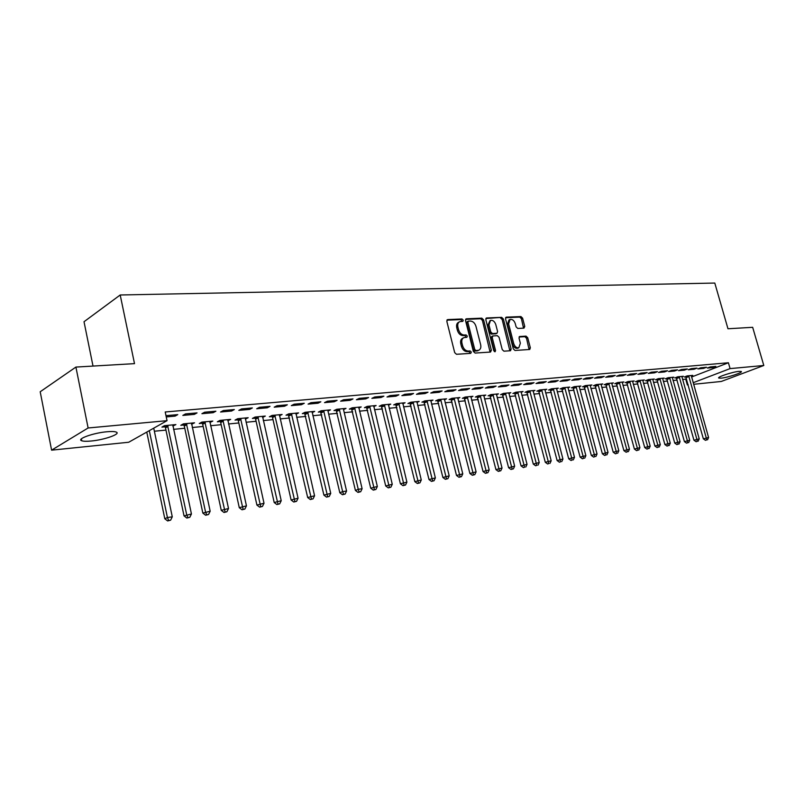 <?xml version="1.0" encoding="UTF-8"?>
<svg xmlns="http://www.w3.org/2000/svg" width="804" height="804" viewBox="0 0 804 804"><rect width="100%" height="100%" fill="white"/><g stroke="black" fill="none" stroke-linecap="round" stroke-linejoin="round"><path stroke-width="1.21" d="M463.245 320.143L462.019 318.987L447.758 319.57L446.833 321.359L454.692 352.634L456.481 354.283L470.722 353.358L471.345 352.092L470.109 350.936L468.28 351.057C465.606 350.886 463.717 349.127 462.612 345.79L461.958 343.197C461.395 340.363 462.069 338.494 463.968 337.6L466.853 337.298L467.285 336.082L466.049 334.926L464.22 335.027C461.556 334.826 459.667 333.057 458.561 329.73L457.908 327.148C457.355 324.354 458.009 322.515 459.878 321.63L462.823 321.339L463.245 320.143M462.089 321.399L460.853 319.58L446.903 320.153M470.159 353.388L468.933 351.509L467.104 351.619L468.28 351.057M466.119 337.358L464.883 335.509L463.054 335.6L464.22 335.027M721.077 378.161L718.786 378.061C716.505 377.197 732.565 371.86 739.027 371.368L741.238 371.478C743.388 372.393 727.519 377.639 721.077 378.161M91.224 441.014C86.591 441.456 83.425 441.366 81.706 440.753C76.229 439.054 93.375 432.904 106.922 431.758C111.465 431.346 114.54 431.446 116.168 432.06C121.424 433.828 104.631 439.818 91.224 441.014M523.967 328.132L524.761 326.434L522.59 318.143L520.942 316.555L506.359 317.148L505.535 318.866L513.314 348.876L514.992 350.464L529.766 349.469L530.338 347.78L527.705 337.71L526.047 336.132L519.615 336.514L519.052 338.203L520.359 343.218L518.821 347.76C516.54 348.092 514.841 346.715 513.726 343.62L508.61 323.891L510.108 319.439C512.409 319.098 514.118 320.484 515.253 323.59L516.098 326.856L517.766 328.444L523.967 328.132M691.551 377.016L728.404 362.755L165.212 411.99L167.041 420.673L128.7 442.25L51.597 450.16L88.118 427.979L167.041 420.673M728.404 362.755L730.082 368.604L763.8 365.488L721.309 381.458L693.601 384.302M51.597 450.16L40.2 391.759L75.908 367.076L134.509 363.639L120.198 294.988L714.796 283.058L727.972 328.766L752.665 327.308L763.8 365.488M75.908 367.076L88.118 427.979M483.556 319.801L481.837 318.163L466.42 318.806L465.526 320.565L473.355 351.428L475.114 353.067L490.51 352.062L491.365 350.283L483.556 319.801L482.39 320.384L480.671 318.746L465.596 319.379M486.661 317.962L501.656 317.349L503.344 318.957L511.123 349.016L510.53 350.725L503.937 351.187L502.229 349.579L499.063 337.288L497.364 335.67L492.832 335.951L492.239 337.66L495.545 350.524L495.113 351.74L493.746 350.644L485.817 319.701L486.661 317.962L486.018 318.294M120.198 294.988L84.018 321.731L93.013 366.071M703.57 368.403L706.505 367.257L700.817 367.77L697.882 368.915L703.57 368.403L703.329 367.549M681.862 376.865L683.38 376.272L677.671 376.815L674.837 377.93L676.375 377.779M684.405 370.131L687.34 368.976L681.48 369.498L678.536 370.664L684.405 370.131L684.164 369.257M662.607 378.714L664.164 378.101L658.285 378.664L655.431 379.789L657.029 379.629M664.617 371.92L667.561 370.744L661.501 371.287L658.556 372.463L664.617 371.92L664.375 371.036M642.728 380.634L644.346 379.99L638.275 380.563L635.421 381.709L637.069 381.548M644.185 373.759L647.14 372.574L640.878 373.136L637.924 374.332L644.185 373.759L643.934 372.865M622.216 382.603L623.884 381.94L617.613 382.533L614.759 383.689L616.457 383.518M623.07 375.669L626.025 374.463L619.562 375.046L616.608 376.252L623.07 375.669L622.829 374.754M601.03 384.654L602.759 383.95L596.277 384.563L593.422 385.729L595.181 385.558M601.251 377.639L604.206 376.423L597.513 377.026L594.558 378.242L601.251 377.639L601 376.714M579.141 386.764L580.92 386.031L574.227 386.664L571.373 387.85L573.192 387.669M578.679 379.679L581.634 378.443L574.709 379.066L571.755 380.302L578.679 379.679L578.428 378.734M556.509 388.945L558.348 388.171L551.433 388.834L548.579 390.03L550.459 389.85M555.313 381.789L558.267 380.533L551.102 381.176L548.147 382.433L555.313 381.789L555.061 380.825M533.092 391.206L535.002 390.402L527.846 391.076L525.002 392.292L526.932 392.111M531.122 383.97L534.067 382.704L526.64 383.367L523.695 384.644L531.122 383.97L530.861 382.995M508.862 393.548L510.841 392.694L503.425 393.407L500.58 394.633L502.59 394.442M506.048 386.242L508.992 384.955L501.294 385.639L498.349 386.935L506.048 386.242L505.786 385.237M483.767 395.98L485.817 395.086L478.139 395.809L475.305 397.055L477.385 396.854M480.048 388.583L482.993 387.277L475.003 387.99L472.069 389.307L480.048 388.583L479.797 387.568M457.757 398.493L459.888 397.548L451.918 398.312L449.094 399.568L451.255 399.367M453.074 391.025L456.009 389.699L447.707 390.442L444.793 391.769L453.074 391.025L452.823 389.98M430.783 401.106L432.994 400.111L424.733 400.894L421.919 402.171L424.16 401.96M425.075 393.548L427.989 392.211L419.366 392.975L416.462 394.332L425.075 393.548L424.813 392.493M402.794 403.819L405.085 402.764L396.513 403.588L393.719 404.884L396.04 404.653M395.97 396.181L398.864 394.814L389.91 395.618L387.015 396.985L395.97 396.181L395.709 395.096M373.739 406.643L376.111 405.528L367.207 406.372L364.433 407.688L366.845 407.457M365.709 398.905L368.584 397.528L359.267 398.362L356.403 399.749L365.709 398.905L365.448 397.809M339.248 409.035L358.252 489.314L362.112 488.742L343.539 409.608L346.001 408.392L336.745 409.276L333.992 410.603L336.504 410.362M334.223 401.749L337.077 400.352L327.369 401.216L324.525 402.633L334.223 401.749L333.962 400.623M312.123 412.633L314.696 411.377L305.058 412.291L302.334 413.638L304.947 413.387M301.43 404.713L304.254 403.286L294.133 404.191L291.319 405.628L301.43 404.713L301.168 403.568M279.44 415.829L282.114 414.472L272.074 415.427L269.38 416.804L272.104 416.542M267.25 407.799L270.033 406.352L259.481 407.296L256.707 408.754L267.25 407.799L266.978 406.623M245.381 419.105L248.175 417.708L237.713 418.703L235.059 420.09L237.894 419.819M231.582 411.025L234.326 409.548L223.311 410.542L220.577 412.01L231.582 411.025L231.321 409.819M209.874 422.502L212.799 421.075L201.884 422.11L199.271 423.527L202.226 423.236M194.337 414.382L197.04 412.894L185.523 413.919L182.84 415.417L194.337 414.382L194.076 413.155M172.82 426.06L175.885 424.592L164.488 425.668L161.936 427.105L165.011 426.803M682.596 379.558L686.536 378.955M154.378 431.225L165.966 430.1M173.513 429.356L184.759 428.261M192.246 427.527L203.161 426.452M210.568 425.728L221.18 424.693M228.517 423.979L238.818 422.964M246.084 422.261L256.094 421.276M263.29 420.572L273.018 419.628M280.144 418.924L289.601 418M296.656 417.316L305.852 416.412M312.836 415.728L321.781 414.854M328.705 414.181L337.399 413.326M344.253 412.653L352.715 411.829M359.509 411.166L367.729 410.362M374.463 409.698L382.463 408.914M389.136 408.261L396.925 407.507M403.528 406.854L411.105 406.12M417.658 405.477L425.025 404.754M431.527 404.121L438.693 403.417M445.135 402.784L452.119 402.111M458.501 401.477L465.295 400.814M471.616 400.201L478.229 399.548M484.51 398.935L490.942 398.312M497.173 397.699L503.435 397.086M509.605 396.483L515.706 395.89M521.826 395.287L527.776 394.704M533.836 394.111L539.625 393.548M545.645 392.955L551.283 392.402M557.252 391.819L562.74 391.287M568.659 390.704L574.006 390.181M579.885 389.608L585.091 389.096M590.92 388.533L595.985 388.03M601.774 387.468L606.708 386.985M612.447 386.422L617.261 385.95M622.959 385.397L627.643 384.935M633.291 384.382L637.853 383.94M643.471 383.387L647.913 382.955M653.481 382.413L657.813 381.99M663.34 381.448L667.561 381.036M673.038 380.493L677.149 380.091M165.996 415.668L177.764 414.623L175.091 416.12L174.83 414.884M166.257 416.924L175.091 416.12M191.543 424.261L194.538 422.814L183.392 423.869L180.799 425.296L183.825 425.004M213.16 412.683L215.884 411.206L204.628 412.211L201.915 413.698L213.16 412.683L212.899 411.467M227.813 420.783L230.668 419.376L219.994 420.391L217.361 421.788L220.246 421.507M249.602 409.397L252.366 407.94L241.592 408.904L238.838 410.362L249.602 409.397L249.34 408.211M262.586 417.457L265.32 416.07L255.069 417.045L252.396 418.432L255.169 418.16M284.515 406.241L287.319 404.804L276.988 405.729L274.194 407.176L284.515 406.241L284.254 405.075M295.952 414.211L298.565 412.904L288.736 413.839L286.023 415.206L288.686 414.954M317.992 403.216L320.826 401.809L310.927 402.693L308.093 404.111L317.992 403.216L317.731 402.08M323.62 410.522L342.645 491.626L346.574 491.043L327.992 411.105L330.504 409.869L321.057 410.764L318.324 412.11L320.876 411.859M350.132 400.312L352.986 398.925L343.479 399.779L340.625 401.176L350.132 400.312L349.861 399.206M358.785 408.1L361.207 406.945L352.122 407.809L349.358 409.135L351.82 408.894M380.995 397.528L383.88 396.161L374.744 396.975L371.86 398.352L380.995 397.528L380.734 396.442M388.402 405.216L390.734 404.131L382 404.965L379.217 406.271L381.578 406.04M410.663 394.854L413.568 393.498L404.784 394.282L401.879 395.638L410.663 394.854L410.402 393.779M416.924 402.452L419.175 401.427L410.754 402.231L407.95 403.518L410.231 403.296M439.205 392.272L442.13 390.935L433.678 391.699L430.763 393.035L439.205 392.272L438.944 391.226M444.391 399.789L446.562 398.814L438.451 399.588L435.637 400.864L437.828 400.653M466.692 389.789L469.626 388.473L461.486 389.206L458.551 390.523L466.692 389.789L466.431 388.764M470.883 397.226L472.963 396.302L465.144 397.045L462.32 398.302L464.431 398.101M493.164 387.397L496.108 386.101L488.269 386.804L485.325 388.111L493.164 387.397L492.912 386.392M496.43 394.754L498.44 393.88L490.892 394.593L488.058 395.829L490.098 395.638M518.691 385.096L521.645 383.82L514.078 384.493L511.133 385.779L518.691 385.096L518.439 384.101M521.082 392.372L523.032 391.538L515.746 392.231L512.902 393.447L514.872 393.267M543.323 382.875L546.278 381.609L538.981 382.262L536.027 383.528L543.323 382.875L543.072 381.9M544.901 390.071L546.78 389.277L539.735 389.95L536.891 391.156L538.801 390.965M567.091 380.724L570.046 379.478L563.001 380.111L560.046 381.357L567.091 380.724L566.84 379.769M567.915 387.84L569.734 387.096L562.931 387.739L560.076 388.925L561.916 388.754M590.056 378.654L593.01 377.428L586.206 378.031L583.252 379.267L590.056 378.654L589.804 377.709M590.176 385.699L591.925 384.975L585.342 385.608L582.498 386.784L584.277 386.613M612.256 376.644L615.211 375.438L608.628 376.031L605.673 377.247L612.256 376.644L612.005 375.719M611.713 383.619L613.402 382.935L607.03 383.538L604.186 384.704L605.904 384.533M633.713 374.714L636.667 373.518L630.306 374.081L627.351 375.287L633.713 374.714L633.472 373.8M632.557 381.609L634.195 380.955L628.024 381.538L625.18 382.684L626.849 382.523M654.486 372.835L657.431 371.659L651.27 372.202L648.325 373.388L654.486 372.835L654.235 371.94M652.747 379.669L654.325 379.036L648.356 379.609L645.511 380.734L647.13 380.583M674.586 371.016L677.531 369.85L671.571 370.393L668.626 371.559L674.586 371.016L674.345 370.141M672.305 377.779L673.842 377.176L668.054 377.729L665.209 378.845L666.777 378.694M694.063 369.257L696.998 368.111L691.229 368.624L688.284 369.78L694.063 369.257L693.822 368.393M691.269 375.96L692.767 375.378L687.149 375.91L684.304 377.016L685.832 376.875M712.937 367.559L715.861 366.423L710.264 366.925L707.339 368.061L712.937 367.559L712.696 366.704M688.194 384.855L687.36 384.945L688.144 384.644M693.159 382.724L730.082 368.604M685.762 379.257L687.36 384.945M173.302 426.009L173.061 424.854M191.935 424.231L191.694 423.085M210.166 422.482L209.924 421.346M228.024 420.763L227.793 419.708M245.511 419.085L245.361 417.969M262.637 417.447L262.516 416.924M459.255 321.952L458.712 322.223C456.843 323.107 456.19 324.947 456.742 327.731L457.908 327.148M463.054 335.6C460.38 335.409 458.491 333.64 457.396 330.313L456.742 327.731M463.365 337.901L462.802 338.182C460.893 339.077 460.23 340.936 460.782 343.77L461.958 343.197M467.104 351.619C464.431 351.448 462.541 349.7 461.436 346.363L460.782 343.77M490.098 352.092L482.39 320.384M468.471 321.128L467.858 322.364L474.722 349.418L475.958 350.564L478.661 350.283C480.561 349.398 481.224 347.539 480.651 344.705L475.958 326.303C474.873 323.017 473.013 321.268 470.38 321.047L468.471 321.128M467.305 321.721L466.692 322.947L467.858 322.364M478.038 350.584L474.772 351.127L473.546 349.991L466.692 322.947M485.867 318.535L501.656 317.349M509.867 350.795L502.168 319.53L500.49 317.922M492.671 336.032L491.656 336.524L491.063 338.233L494.359 351.087L495.545 350.524M494.4 351.609L494.359 351.087M495.787 324.565C494.641 321.409 492.892 320.012 490.52 320.374L488.963 324.886L490.762 331.921L492.48 333.539L497.003 333.268L497.596 331.57L495.787 324.565M490.048 320.605L487.787 325.459L488.963 324.886M495.998 333.76L491.304 334.112L489.596 332.494L487.787 325.459M509.676 319.65L508.942 320.012L507.435 324.464L508.61 323.891M518.027 348.122L517.635 348.303C515.354 348.645 513.655 347.268 512.54 344.172L507.435 324.464M529.082 349.539L526.519 338.263L524.871 336.685L519.113 337.007M523.535 328.163L521.414 318.706L519.766 317.118L505.585 317.711M146.77 432.08L164.8 518.741L167.423 517.545L172.277 516.821L153.735 428.16M149.313 430.653L167.423 517.545L168.679 520.459L167.624 520.942L170.619 520.178L168.679 520.459M172.277 516.821L170.619 520.178M167.624 520.942L164.8 518.741M164.368 425.738L165.493 427.859L184.036 515.887L191.432 513.987L172.82 424.884M167.584 425.376L186.689 514.691L187.895 517.585L186.829 518.057L189.794 517.304L187.895 517.585M191.432 513.987L189.794 517.304M186.829 518.057L184.036 515.887M183.201 423.979L184.287 426.04L202.849 513.093L210.166 511.223L191.543 423.095M186.407 423.587L205.522 511.907L206.698 514.771L205.623 515.243L208.558 514.49L206.698 514.771M210.166 511.223L208.558 514.49M205.623 515.243L202.849 513.093M201.633 422.251L202.688 424.261L221.261 510.359L228.507 508.51L209.864 421.356M204.839 421.829L225.09 512.017L224.014 512.49L226.909 511.746L225.09 512.017M228.507 508.51L226.909 511.746M224.014 512.49L221.261 510.359M219.673 420.552L220.708 422.522L239.28 507.686L246.446 505.857L227.803 419.648M222.889 420.11L243.099 509.324L242.014 509.786L244.878 509.053L243.099 509.324M246.446 505.857L244.878 509.053M242.014 509.786L239.28 507.686M237.341 418.894L238.346 420.824L256.918 505.073L264.013 503.254L245.331 418.271M240.547 418.432L260.727 506.681L259.632 507.153L262.466 506.419L260.727 506.681M264.013 503.254L262.466 506.419M259.632 507.153L256.918 505.073M254.647 417.276L255.622 419.155L274.194 502.51L281.219 500.711L262.566 416.331M257.853 416.784L277.983 504.098L276.877 504.56L279.691 503.847L277.983 504.098M281.219 500.711L279.691 503.847M276.877 504.56L274.194 502.51M271.591 415.678L272.546 417.527L291.108 499.998L298.063 498.219L279.42 414.733M274.797 415.176L294.887 501.565L293.772 502.028L296.555 501.324L294.887 501.565M298.063 498.219L296.555 501.324M293.772 502.028L291.108 499.998M288.194 414.11L307.681 497.535L314.565 495.777L295.922 413.155M291.4 413.588L311.439 499.093L310.324 499.545L313.078 498.842L311.439 499.093M314.565 495.777L313.078 498.842M310.324 499.545L307.681 497.535M304.465 412.583L323.911 495.123L330.735 493.385L312.103 411.618M307.671 412.04L327.66 496.661L326.535 497.123L329.268 496.42L327.66 496.661M330.735 493.385L329.268 496.42M326.535 497.123L323.911 495.123M320.414 411.085L339.831 492.762L342.645 491.626L343.559 494.279L342.424 494.741L345.127 494.048L343.559 494.279M327.992 411.105L327.972 410.11M346.574 491.043L345.127 494.048M342.424 494.741L339.831 492.762M336.052 409.608L355.418 490.45L358.252 489.314L359.137 491.947L358.001 492.4L360.674 491.716L359.137 491.947M343.539 409.608L343.519 408.633M362.112 488.742L360.674 491.716M358.001 492.4L355.418 490.45M351.388 408.161L370.714 488.179L377.337 486.49L358.765 407.176M354.584 407.578L374.413 489.666L373.277 490.118L375.92 489.435L374.413 489.666M377.337 486.49L375.92 489.435M373.277 490.118L370.714 488.179M366.423 406.744L385.709 485.958L392.262 484.279L373.719 405.749M369.619 406.141L389.387 487.425L388.252 487.867L390.875 487.204L389.387 487.425M392.262 484.279L390.875 487.204M388.252 487.867L385.709 485.958M381.176 405.347L400.412 483.777L406.904 482.119L388.392 404.352M384.362 404.744L404.08 485.224L402.935 485.666L405.538 485.003L404.08 485.224M406.904 482.119L405.538 485.003M402.935 485.666L400.412 483.777M395.648 403.98L414.834 481.636L421.276 479.988L402.784 402.985M398.834 403.367L418.492 483.063L417.346 483.505L419.919 482.852L418.492 483.063M421.276 479.988L419.919 482.852M417.346 483.505L414.834 481.636M409.849 402.643L428.994 479.536L435.366 477.908L416.904 401.638M413.035 402.01L432.632 480.953L431.477 481.395L434.029 480.742L432.632 480.953M435.366 477.908L434.029 480.742M431.477 481.395L428.994 479.536M423.788 401.327L442.883 477.475L449.195 475.857L430.773 400.322M426.964 400.683L446.501 478.872L445.346 479.315L447.878 478.671L446.501 478.872M449.195 475.857L447.878 478.671M445.346 479.315L442.883 477.475M437.466 400.03L456.511 475.455L462.772 473.857L444.381 399.025M440.642 399.377L460.119 476.832L458.963 477.274L461.466 476.631L460.119 476.832M462.772 473.857L461.466 476.631M458.963 477.274L456.511 475.455M450.903 398.764L469.898 473.466L476.099 471.878L457.747 397.749M454.079 398.101L473.486 474.832L472.32 475.264L474.802 474.631L473.486 474.832M476.099 471.878L474.802 474.631M472.32 475.264L469.898 473.466M464.099 397.518L483.033 471.516L489.184 469.948L470.863 396.503M467.265 396.844L486.611 472.873L485.445 473.305L487.907 472.672L486.611 472.873M489.184 469.948L487.907 472.672M485.445 473.305L483.033 471.516M477.053 396.292L495.937 469.606L502.028 468.049L483.757 395.277M480.219 395.618L499.495 470.943L498.329 471.375L500.771 470.752L499.495 470.943M502.028 468.049L500.771 470.752M498.329 471.375L495.937 469.606M489.777 395.086L508.61 467.717L514.65 466.179L496.41 394.071M492.932 394.402L512.148 469.044L510.982 469.476L513.404 468.853L512.148 469.044M514.65 466.179L513.404 468.853M510.982 469.476L508.61 467.717M502.279 393.9L521.052 465.878L527.042 464.35L508.852 392.885M505.435 393.216L524.58 467.184L523.414 467.606L524.58 467.184M527.042 464.35L525.806 467.003M523.414 467.606L521.052 465.878M514.57 392.734L533.283 464.059L539.223 462.541L521.072 391.729M517.716 392.04L536.791 465.355L535.625 465.777L536.791 465.355M539.223 462.541L537.997 465.174M535.625 465.777L533.283 464.059M526.64 391.588L545.293 462.28L551.182 460.772L533.082 390.583M529.786 390.895L548.79 463.556L547.624 463.978L548.79 463.556M551.182 460.772L549.976 463.385M547.624 463.978L545.293 462.28M538.509 390.463L557.112 460.521L562.941 459.034L544.891 389.458M541.645 389.769L560.026 459.466L560.589 461.797L559.413 462.22L560.589 461.797M562.941 459.034L561.755 461.617M559.413 462.22L557.112 460.521M550.177 389.357L568.709 458.803L574.498 457.325L556.489 388.352M553.303 388.654L571.634 457.747L572.177 460.059L571.011 460.481L572.177 460.059M574.498 457.325L573.322 459.888M571.011 460.481L568.709 458.803M561.644 388.272L580.126 457.114L585.865 455.647L567.905 387.267M564.77 387.568L583.041 456.059L583.573 458.35L582.397 458.772L583.573 458.35M585.865 455.647L584.699 458.179M582.397 458.772L580.126 457.114M572.92 387.206L591.342 455.446L597.04 453.989L579.121 386.201M576.046 386.493L594.267 454.401L594.769 456.672L593.603 457.094L594.769 456.672M597.04 453.989L595.885 456.511M593.603 457.094L591.342 455.446M584.016 386.151L602.377 453.808L608.025 452.371L590.156 385.146M587.131 385.438L605.291 452.773L605.784 455.024L604.618 455.436L605.784 455.024M608.025 452.371L606.879 454.863M604.618 455.436L602.377 453.808M594.93 385.116L613.221 452.2L618.829 450.773L601.01 384.111M598.035 384.402L616.145 451.165L616.618 453.406L615.452 453.818L616.618 453.406M618.829 450.773L617.693 453.245M615.452 453.818L613.221 452.2M605.663 384.101L623.894 450.612L629.452 449.195L611.693 383.096M608.759 383.377L626.808 449.587L627.281 451.808L626.115 452.22L627.281 451.808M629.452 449.195L628.336 451.647M626.115 452.22L623.894 450.612M616.216 383.096L634.396 449.054L639.904 447.647L622.195 382.101M619.311 382.372L637.311 448.039L637.763 450.24L636.597 450.652L637.763 450.24M639.904 447.647L638.798 450.089M636.597 450.652L634.396 449.054M626.607 382.111L644.718 447.526L650.195 446.13L632.537 381.116M629.693 381.387L647.632 446.511L648.074 448.692L646.908 449.104L648.074 448.692M650.195 446.13L649.099 448.542M646.908 449.104L644.718 447.526M636.838 381.136L654.888 446.019L660.315 444.632L642.708 380.141M639.914 380.413L657.793 445.004L658.225 447.175L657.059 447.577L658.225 447.175M660.315 444.632L659.23 447.024M657.059 447.577L654.888 446.019M646.898 380.181L664.888 444.532L670.275 443.155L652.727 379.186M649.974 379.448L667.792 443.527L668.204 445.677L667.049 446.079L668.204 445.677M670.275 443.155L669.199 445.537M667.049 446.079L664.888 444.532M656.808 379.247L674.737 443.074L680.073 441.708L662.586 378.252M659.873 378.513L677.641 442.069L678.033 444.21L676.878 444.612L678.033 444.21M680.073 441.708L679.008 444.069M676.878 444.612L674.737 443.074M666.566 378.312L684.425 441.637L689.721 440.28L672.285 377.327M669.621 377.578L687.33 440.632L687.711 442.763L686.556 443.155L687.711 442.763M689.721 440.28L688.676 442.622M686.556 443.155L684.425 441.637M676.164 377.408L693.963 440.22L699.229 438.873L681.842 376.423M679.219 376.664L696.867 439.225L697.239 441.336L696.083 441.728L697.239 441.336M699.229 438.873L698.184 441.195M696.083 441.728L693.963 440.22M685.621 376.503L703.359 438.823L708.575 437.497L691.249 375.518M688.666 375.769L706.254 437.838L706.615 439.929L705.46 440.321L706.615 439.929M708.575 437.497L707.55 439.788M705.46 440.321L703.359 438.823M460.853 319.58L462.019 318.987M468.933 351.509L470.109 350.936M464.883 335.509L466.049 334.926M457.396 330.313L458.561 329.73M461.436 346.363L462.612 345.79M447.034 319.942L447.758 319.57M490.179 350.835L491.365 350.283M465.727 319.148L466.42 318.806M480.671 318.746L481.837 318.163M473.546 349.991L474.722 349.418M474.772 351.127L475.958 350.564M476.682 351.006L477.857 350.443M502.168 319.53L503.344 318.957M509.937 349.559L511.123 349.016M491.063 338.233L492.239 337.66M489.596 332.494L490.762 331.921M491.304 334.112L492.48 333.539M495.576 333.891L496.751 333.318M512.54 344.172L513.726 343.62M519.284 336.745L519.856 336.474M524.871 336.685L526.047 336.132M526.519 338.263L527.705 337.71M529.153 348.323L530.338 347.78M505.736 317.459L506.359 317.148M519.766 317.118L520.942 316.555M521.414 318.706L522.59 318.143M523.575 326.997L524.761 326.434M165.192 427.095L167.755 425.668M165.493 427.859L168.056 426.432M183.995 425.296L186.588 423.879M184.287 426.04L186.88 424.623M202.397 423.527L205.01 422.12M202.688 424.261L205.311 422.864M220.417 421.798L223.05 420.391M220.708 422.522L223.341 421.135M238.054 420.1L240.718 418.713M238.346 420.824L241.009 419.437M255.34 418.442L258.014 417.065M255.622 419.155L258.305 417.778M272.265 416.814L274.958 415.447M272.546 417.527L275.239 416.16M288.847 415.226L291.561 413.859M289.128 415.919L291.842 414.562M305.098 413.658L307.832 412.311M305.379 414.351L308.113 413.005M321.037 412.13L323.771 410.794M321.309 412.814L324.052 411.477M336.655 410.633L339.409 409.296M336.926 411.306L339.68 409.98M351.971 409.156L354.735 407.839M352.242 409.829L355.006 408.512M366.996 407.718L369.77 406.402M367.257 408.382L370.041 407.075M381.729 406.301L384.513 404.995M382 406.965L384.784 405.658M396.191 404.914L398.985 403.618M396.452 405.568L399.246 404.271M410.372 403.548L413.176 402.261M410.643 404.201L413.447 402.915M424.301 402.211L427.115 400.935M424.562 402.854L427.376 401.578M437.969 400.894L440.793 399.628M438.23 401.538L441.044 400.271M451.396 399.608L454.22 398.352M451.647 400.241L454.471 398.985M464.571 398.342L467.405 397.086M464.833 398.965L467.657 397.719M477.516 397.096L480.35 395.859M477.767 397.719L480.611 396.472M490.239 395.88L493.073 394.643M490.48 396.493L493.324 395.256M502.731 394.674L505.575 393.447M502.972 395.287L505.816 394.06M515.002 393.498L517.846 392.282M515.253 394.101L518.098 392.885M527.072 392.342L529.916 391.126M527.313 392.935L530.158 391.729M538.931 391.196L541.775 390M539.172 391.789L542.017 390.593M550.589 390.081L553.433 388.885M550.82 390.674L553.675 389.478M562.046 388.975L564.9 387.789M562.287 389.558L565.142 388.372M573.312 387.9L576.166 386.714M573.553 388.473L576.408 387.297M584.397 386.835L587.252 385.659M584.639 387.407L587.493 386.232M595.302 385.779L598.156 384.624M595.533 386.352L598.387 385.186M606.025 384.754L608.879 383.598M606.266 385.317L609.11 384.161M616.588 383.739L619.432 382.593M616.809 384.302L619.663 383.146M626.969 382.744L629.813 381.598M627.19 383.297L630.045 382.161M637.19 381.759L640.034 380.624M637.411 382.312L640.265 381.176M647.24 380.794L650.094 379.669M647.471 381.337L650.315 380.212M657.149 379.84L659.994 378.724M657.37 380.382L660.215 379.267M666.898 378.905L669.742 377.79M667.119 379.448L669.963 378.332M676.496 377.981L679.33 376.875M676.717 378.523L679.551 377.408M685.943 377.076L688.777 375.97M686.164 377.609L688.998 376.503M81.706 440.753L81.345 438.904M467.114 321.751L468.149 321.228M477.486 350.845L478.661 350.283M495.827 333.841L497.003 333.268M517.635 348.303L518.821 347.76"/></g></svg>
